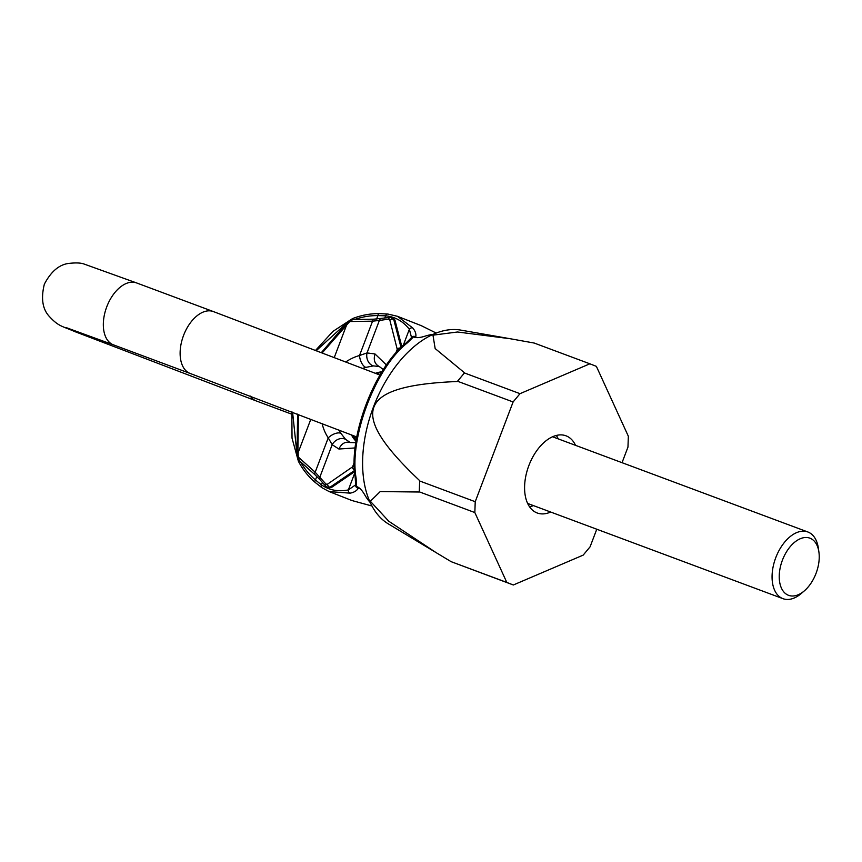 <?xml version="1.0" encoding="UTF-8"?>
<svg xmlns="http://www.w3.org/2000/svg" width="862" height="862" viewBox="0 0 862 862"><rect width="100%" height="100%" fill="white"/><g stroke="black" fill="none" stroke-linecap="round" stroke-linejoin="round"><path stroke-width="1.29" d="M596.773 529.225L590.082 546.82L583.186 555.117L513.332 584.986L506.813 582.432L474.843 512.556L475.221 501.706L513.105 401.961L520.001 393.675L589.856 363.807L596.375 366.361L628.344 436.237L627.967 447.087L622.041 462.689M550.656 512.028A41.182 24.373 -69.5 0 1 537.209 512.987A41.182 24.373 -69.5 0 1 528.902 465.48A41.182 24.373 -69.5 0 1 565.989 435.806A41.182 24.373 -69.5 0 1 575.525 445.331M513.332 584.986L451.138 561.668L436.15 552.65L388.762 521.23L370.348 501.253L380.217 491.588L419.266 492.008L419.665 480.64C347.505 412.575 357.288 385.551 457.323 381.51L464.543 372.815L435.159 348.571L432.972 335.156L457.506 331.999L510.11 338.712L534.192 343.044L589.856 363.807M506.813 582.432L451.138 561.668M436.15 552.65L388.363 523.913A104.054 61.601 -69.5 0 1 373.505 406.842A104.054 61.601 -69.5 0 1 460.653 330.092L510.11 338.712M520.001 393.675L464.327 372.912M513.105 401.961L457.431 381.209M475.221 501.706L419.546 480.942M474.843 512.556L419.169 491.793M533.373 505.585A41.182 24.373 -69.5 0 1 529.634 506.899M558.242 438.887A41.182 24.373 110.5 0 0 556.281 435.45M804.429 590.782L801.455 593.358A35.59 21.065 -69.5 0 1 782.965 598.67A35.59 21.065 -69.5 0 1 782.761 598.584A35.59 21.065 110.5 0 1 775.725 557.789A35.59 21.065 110.5 0 1 807.834 531.973A35.59 21.065 110.5 0 1 808.039 532.048A35.59 21.065 -69.5 0 1 818.34 548.092L818.9 551.992A30.504 18.059 -69.5 0 1 804.429 590.782A30.504 18.059 -69.5 0 1 788.407 595.265A30.504 18.059 110.5 0 1 782.427 560.149A30.504 18.059 110.5 0 1 810.075 538.233A30.504 18.059 -69.5 0 1 818.9 551.992M351.965 500.542L372.007 506.026L351.965 500.542L329.219 491.609L322.216 487.86A2.543 2.09 -55.1 0 1 321.44 484.864L315.46 479.972L316.807 476.438M356.394 486.362L358.387 488.032C356.922 490.693 354.174 492.396 350.134 493.15L329.219 491.609L321.957 487.709L315.223 482.472A2.543 1.455 -49.8 0 1 315.46 479.972A91.512 73.755 111.4 0 1 300.396 461.644M411.896 337.301A2.543 2.403 21.4 0 1 415.732 337.074C416.357 334.23 415.398 331.223 412.844 328.056L397.479 316.311L421.259 325.653L436.172 333.044L421.259 325.653M382.028 371.694L378.44 372.352A40.676 32.778 -68.6 0 0 375.466 373.3M381.715 372.201L380.357 372.503A10.172 5.172 -105 0 1 378.44 372.352M354.907 439.351A10.172 5.258 146.2 0 0 354.896 439.351L354.896 439.351A10.172 5.258 146.2 0 0 353.42 438.208L356.017 441.409M345.942 361.868A50.847 40.977 111.4 0 1 359.508 355.532L367.029 352.924A10.172 8.178 85.7 0 0 373.429 365.897L379.28 366.522L383.364 369.582M373.903 319.166A2.543 1.433 89.1 0 0 372.567 321.16L379.366 320.448L367.029 352.924L375.002 353.97L386.435 364.992M355.133 447.938L338.895 449.027L332.172 444.695A10.172 8.221 -45.2 0 1 345.543 439.318L340.813 433.252A40.676 32.778 111.4 0 1 338.895 429.998M350.231 442.508L345.543 439.318M322.302 352.784L349.088 322.28A2.543 2.047 111.4 0 1 350.662 321.515L372.567 321.16L359.508 355.532A10.172 5.172 75 0 0 365.822 367.395L373.429 365.897M354.681 465.383L327.506 484.175L326.008 484.132A2.543 2.036 -41.6 0 0 326.073 486.588L319.899 479.617A2.543 2.036 -41.6 0 1 319.834 477.171L332.172 444.695L328.239 437.853A10.172 5.258 -33.8 0 1 340.813 433.252M326.008 484.132L315.18 472.225L328.239 437.853A50.847 40.977 111.4 0 1 322.076 423.49M315.147 474.822A2.543 1.444 -48.1 0 1 314.889 474.671L298.651 460.082A2.543 1.444 -48.1 0 1 298.952 457.647A2.543 2.047 111.4 0 1 298.274 456.052L298.155 452.572L310.848 419.18M314.867 474.65A2.543 1.444 -48.1 0 1 315.18 472.225L298.952 457.647M297.067 454.791L292.584 412.176M316.419 350.532L347.192 322.603M297.455 454.037L298.155 452.572M346.761 324.284L347.117 323.304M384.754 318.164L385.648 315.815L377.901 315.611A2.543 1.444 -89.2 0 1 379.312 313.617A2.543 1.444 -89.2 0 1 379.636 313.682M374.248 319.231A2.543 1.433 89.1 0 0 373.925 319.166L390.303 317.399A2.543 2.026 82.1 0 0 388.676 319.155L389.839 320.082L397.845 351.739M380.972 318.692A2.543 2.026 82.1 0 0 379.366 320.448L388.676 319.155M393.449 318.143L390.303 317.399A2.543 2.026 82.1 0 1 390.928 317.431L393.74 319.49A2.543 1.67 165.4 0 0 389.839 320.082M392.576 318.078L394.904 319.942L393.74 319.49L401.024 347.537M350.134 493.15A2.543 1.993 -101.6 0 1 348.356 489.907C338.26 491.933 329.284 490.241 321.44 484.864L322.366 482.408M354.584 471.719L331.18 487.676L328.185 487.59M326.073 486.588L328.81 488.075M397.479 316.311L387.857 314.037A2.543 2.09 -84.7 0 0 385.648 315.815C395.184 316.785 403.082 321.267 409.364 329.284A2.543 2.004 -37.9 0 1 412.844 328.056M401.864 346.739L394.904 319.942M360.23 488.754L358.387 488.032A2.543 2.392 -159.8 0 1 355.683 485.198M355.801 484.724L348.356 489.907L354.713 473.163M411.605 337.839L409.364 329.284L403.211 345.479M400.474 348.086A2.543 1.67 165.4 0 0 397.35 348.991L395.83 353M354.454 470.027A2.543 1.649 -124.3 0 1 352.472 467.139L354.228 462.517M354.487 470.523L330.017 487.224L326.536 486.944A2.543 2.036 -41.6 0 1 326.084 486.588M327.409 487.526L326.536 486.944M387.857 314.037L379.334 313.617C370.391 313.52 361.49 315.158 352.633 318.541L332.926 331.396L315.675 350.252M353.204 318.552L351.998 320.168M299.028 459.629L298.823 461.687M291.841 411.896L292.024 438.122L298.403 461.299M315.46 482.612A2.543 1.455 -49.8 0 1 315.223 482.472C308.424 476.708 302.821 469.65 298.414 461.321M355.801 483.636L356.62 486.534L356.092 478.044C348.948 437.767 375.638 367.524 407.478 342.774L413.448 336.945L410.905 338.583M413.448 336.945L417.251 337.667M433.047 334.359A94.055 55.674 110.5 0 0 425.375 336.051C420.484 337.656 416.755 338.023 414.191 337.171L414.503 337.322M370.294 502.611A94.055 55.674 110.5 0 1 364.928 495.176C362.363 490.661 359.831 487.881 357.331 486.847L357.784 486.987M355.618 484.358L355.166 476.934A2.543 1.735 -8.2 0 0 356.092 478.044M355.166 476.934C348.226 436.959 374.528 367.686 406.056 343.001A2.543 1.756 50.2 0 1 407.478 342.774M334.316 357.385L346.686 324.812M351.47 434.89A40.676 32.778 -68.6 0 0 353.42 438.208M375.002 353.97C373.278 359.928 374.701 364.109 379.28 366.522M362.794 368.376A40.676 32.778 111.4 0 1 365.822 367.395M338.895 449.027C341.557 443.434 345.382 441.279 350.392 442.572M298.909 460.243A2.543 1.444 -48.1 0 1 298.651 460.082L297.131 456.677A2.543 0.711 -1.8 0 1 298.274 456.052M297.864 453.013L298.424 414.417M346.535 323.315L348.636 321.084A2.543 0.668 43.3 0 0 349.088 322.28M352.342 319.587A2.543 1.433 89.1 0 0 351.998 319.533A2.543 1.433 89.1 0 0 350.662 321.515M376.575 319.08L377.901 315.611A91.512 73.755 -68.6 0 0 354.551 319.49M331.18 487.676L330.017 487.224A2.543 1.649 -124.3 0 1 327.506 484.175M250.249 396.067A33.047 19.567 110.5 0 0 256.337 400.97L291.615 414.126M66.557 327.743L113.461 344.854A33.047 19.567 -69.5 0 1 106.791 306.732A33.047 19.567 -69.5 0 1 136.552 282.919L83.84 263.955C80.759 262.867 76.018 262.651 69.639 263.33C59.64 264.192 51.214 271.142 44.35 284.18C40.826 298.478 42.518 309.264 49.425 316.548C58.648 326.547 61.827 325.944 74.778 331.579L256.337 400.97M113.461 344.854L190.243 373.494A33.047 19.567 -69.5 0 1 183.584 335.372A33.047 19.567 -69.5 0 1 213.345 311.559L136.552 282.919M782.965 598.67L527.663 503.451M807.834 531.973L552.542 436.765M380.357 372.503L376.64 373.763M352.633 435.342L356.092 440.945M319.899 479.617L314.889 474.671M297.131 456.677L297.034 453.627M297.034 453.584L297.605 414.105M321.494 352.472L346.502 323.336M348.636 321.084L352.019 319.533L373.925 319.166M355.823 442.702L350.274 442.518M406.056 343.001L411.26 337.904M356.545 438.295L353.592 437.206M190.243 373.494L356.782 436.969M213.345 311.559L379.98 375.067"/></g></svg>
